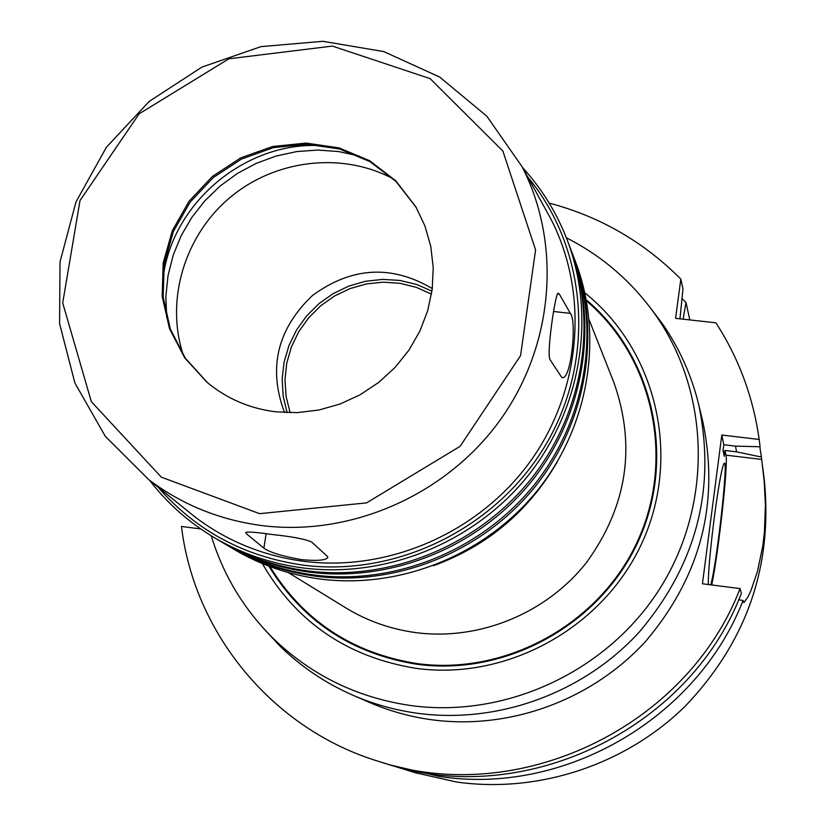 <?xml version="1.0" encoding="UTF-8"?>
<svg xmlns="http://www.w3.org/2000/svg" width="826" height="826" viewBox="0 0 826 826"><rect width="100%" height="100%" fill="white"/><g stroke="black" fill="none" stroke-linecap="round" stroke-linejoin="round"><path stroke-width="1.24" d="M246.355 533.741L245.725 532.44C247.893 531.583 256.649 532.264 272.012 534.494C292.662 536.663 305.93 539.213 311.794 542.135L327.333 556.321L327.726 557.653C325.361 560.4 316.544 561.06 301.294 559.615C282.079 556.146 269.606 552.326 263.876 548.134L246.355 533.741L246.623 532.078M550.054 359.671C546.327 353.962 555.34 293.395 558.066 293.168L559.274 294.004L570.363 313.364C576.889 320.158 571.406 378.277 562.682 377.658L561.473 377.028L550.054 359.671M393.424 178.984C342.542 151.478 275.461 159.346 230 197.528C184.508 235.668 165.107 300.365 183.362 355.242M432.297 288.573C391.462 264.526 351.473 266.881 312.321 295.636C277.206 329.202 267.944 368.179 284.536 412.566M431.957 291.124L416.345 284.361L399.722 280.417L382.603 279.384L365.474 281.284L348.851 286.075L333.208 293.591L319.012 303.607L306.683 315.852L296.565 329.946L288.966 345.485L284.113 362.025L282.151 379.062L283.163 396.119L287.107 412.67M431.492 294.139L416.252 287.334L400.001 283.308L383.212 282.172L366.403 283.938L350.079 288.563L334.716 295.904L320.787 305.723L308.697 317.742L298.805 331.587L291.413 346.868L286.756 363.11L284.96 379.836L286.106 396.552L290.153 412.742M265.218 630.217L280.055 646.159C301.201 666.84 325.465 683.185 352.847 695.193C373.362 704.103 394.807 710.112 417.192 713.241C497.727 724.247 583.393 693.19 639.293 632.035C696.318 564.767 716.142 489.064 698.775 404.916C691.703 375.871 679.819 349.13 663.123 324.721L650 307.344M698.775 404.916L702.916 422.127C719.694 503.426 700.582 576.517 645.581 641.41C591.653 700.407 509.012 730.349 431.234 719.704C409.624 716.679 388.901 710.866 369.077 702.255L352.847 695.193M211.26 535.795C223.226 575.092 243.866 609.299 273.189 638.426C311.247 675.203 356.987 697.557 410.408 705.497C506.193 718.796 608.07 671.166 660.346 587.823C712.652 504.469 710.277 394.498 656.701 316.626C633.108 282.678 603.001 256.411 566.378 237.805M262.327 563.569C296.297 622.226 347.457 657.135 415.829 668.306C507.99 681.109 605.148 626.697 643.103 540.421C681.45 454.279 655.71 349.47 584.87 292.92M268.884 566.182C302.502 621.09 351.783 653.779 416.738 664.249C506.09 676.618 600.326 624.601 638.219 541.422C676.442 458.378 653.552 356.481 586.295 299.828M288.222 572.521L345.65 607.781C367.095 620.873 390.44 629.144 415.664 632.592C478.915 640.966 545.945 613.708 586.264 562.836C627.12 506.555 636.34 446.494 613.945 382.655L589.196 319.972M227.418 545.439L233.634 549.156C260.149 564.881 288.955 574.834 320.075 579.005C400.176 589.413 485.626 554.824 537.55 490.345C589.33 425.731 603.775 336.244 575.65 262.162L573.079 255.389M228.503 546.089C255.234 561.959 284.289 571.984 315.677 576.197C396.459 586.677 482.673 551.768 535.062 486.72C587.307 421.528 601.886 331.278 573.533 256.587M219.943 540.978L226.324 544.788C253.138 560.709 282.306 570.776 313.797 574.989C394.88 585.51 481.413 550.467 534.009 485.172C586.439 419.742 601.08 329.161 572.625 254.201L569.981 247.263M221.058 541.649C248.11 557.705 277.515 567.854 309.296 572.108C391.07 582.702 478.388 547.339 531.448 481.455C584.364 415.447 599.139 324.06 570.446 248.481M149.64 480.381C167.213 503.199 188.473 522.104 213.428 537.096L218.818 540.318C245.962 556.425 275.481 566.605 307.365 570.869C389.449 581.504 477.087 546.007 530.364 479.875C583.486 413.609 598.313 321.892 569.517 246.034L567.286 240.17C556.858 212.994 541.928 188.772 522.507 167.502M213.428 537.096C240.8 553.337 270.577 563.611 302.739 567.916C385.546 578.623 473.979 542.796 527.742 476.065C581.349 409.2 596.331 316.668 567.286 240.17M158.107 487.195C195.886 530.612 244.062 556.569 302.636 565.056C397.512 577.55 498.667 527.04 547.277 442.158C596.031 357.297 587.038 248.389 527.752 177.022M185.623 509.374L195.504 517.334C227.15 541.154 263.06 555.795 303.214 561.257C388.23 572.284 478.997 532.625 530.364 461.331C581.659 389.965 589.217 293.478 550.942 219.096L544.809 207.976M261.563 525.543C350.627 536.921 445.937 495.166 499.967 420.341C553.916 345.423 562.01 244.341 522.032 166.635L486.793 116.156L439.628 77.024L383.77 51.584L322.925 41.3L261.006 46.628L201.905 67.102L149.289 101.34L106.43 147.204L76.013 201.854L60.009 261.904L59.575 323.616L74.918 383.037L105.274 436.293L148.866 479.751C181.926 504.634 219.499 519.895 261.563 525.543M259.581 513.669L366.579 502.879L460.113 446.319L520.556 355.645L535.589 249.948L502.9 151.075L430.109 78.625L332.393 46.08L228.905 58.801L139.191 113.771L80.008 200.532L62.714 302.946L91.325 401.632L161.297 477.139L259.581 513.669M275.45 411.782L297.133 412.639L318.846 410.037L340.033 404.028L360.136 394.766L378.628 382.49L395.024 367.508L408.901 350.224L419.897 331.081L427.734 310.576L432.215 289.265L433.227 267.686L430.78 246.396L424.925 225.942L415.86 206.841L395.726 180.729L369.594 160.688L339.094 147.906L306.116 143.084L272.673 146.481L240.779 157.849L212.344 176.485L189.051 201.255L172.324 230.691L163.166 263.029L162.185 296.348L169.485 328.603L184.683 357.823L206.903 382.18C226.582 398.576 249.431 408.447 275.45 411.782M416.159 207.367L396.005 181.462L369.893 161.597L339.476 148.959L306.632 144.23L273.323 147.668L241.574 159.015L213.263 177.58L190.063 202.246L173.367 231.538L164.209 263.742L163.156 296.916L170.332 329.058L185.354 358.226L207.367 382.572M326.105 146.016C247.088 138.376 168.772 204.084 162.588 283.225M359 156.011L338.639 151.55L317.762 150.053L296.771 151.571L276.121 156.042L256.225 163.362L237.475 173.398L220.263 185.933L204.941 200.708L191.797 217.424L181.131 235.751L173.14 255.306L168.008 275.708L165.85 296.534L166.718 317.36M200.708 528.929L181.483 526.461C194.151 633.335 272.776 729.399 378.845 761.448C517.654 807.797 686.509 727.964 740.075 588.587L702.441 583.775L721.81 435.023L759.166 439.453C753.219 397.1 738.805 358.226 715.915 322.832L675.585 318.33L680.83 279.095C643.712 241.811 599.841 216.484 549.207 203.113M683.123 319.166L685.993 302.512L682.008 298.516M685.993 302.512L689.834 319.92M759.166 439.453L760.096 446.763L735.481 446.123L723.813 444.739L723.039 450.624L724.237 456.293L724.991 450.48L736.524 451.853L761.396 457.036L759.806 446.763M761.396 457.036L764.205 481.496L765.413 504.779L764.391 532.388L762.811 545.821L757.514 571.272L751.02 590.373L747.995 596.919L743.937 602.608L743.059 600.533L738.723 599.728M390.801 765.103L438.905 776.357C563.249 795.975 696.762 719.27 743.059 600.533M395.685 766.662L415.509 772.806L456.757 782.057C538.407 793.497 625.137 765.01 685.084 706.344C746.415 642.143 772.826 566.729 764.329 480.113L762.584 466.339M724.237 456.293L723.163 449.664M736.524 451.853L735.543 446.123M680.83 279.095L682.978 288.832L679.953 318.815M378.845 761.448L385.845 763.616C522.507 809.232 688.616 730.711 741.325 593.553L740.075 588.587M708.254 584.519C708.326 571.138 710.36 548.67 714.335 517.107C718.775 484.16 722.089 466.174 724.278 463.169C728.532 459.184 716.906 563.353 710.742 584.839M711.733 584.963C718.651 551.696 728.387 463.272 725.961 455.157L724.991 450.48M723.813 444.739L721.81 435.023M266.117 533.741L263.876 548.134M557.426 293.798L559.274 294.004M553.647 311.485L570.363 313.364M269.916 566.564C303.472 620.863 352.444 653.201 416.841 663.546C505.739 675.844 599.5 624.219 637.383 541.546C675.596 458.998 653.159 357.575 586.501 300.912M433.619 565.676C487.268 545.945 528.454 511.377 557.199 461.982M725.961 455.157L761.696 459.432M327.819 557.106L327.736 557.633M562.124 377.606L562.651 377.668M273.189 638.426L280.055 646.159M656.701 316.626L663.123 324.721M148.866 479.751L195.504 517.334M522.032 166.635L550.942 219.096"/></g></svg>
